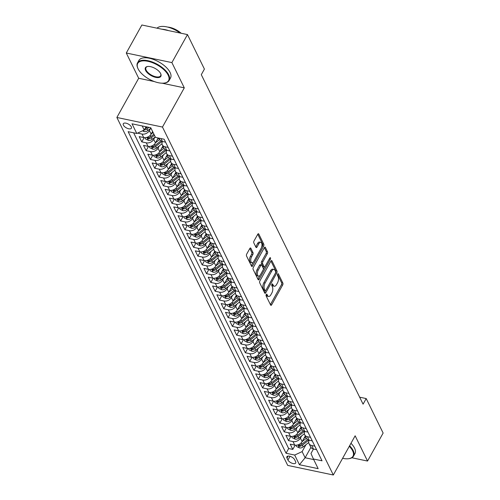 <?xml version="1.0" encoding="UTF-8"?>
<svg xmlns="http://www.w3.org/2000/svg" width="500" height="500" viewBox="0 0 500 500"><rect width="100%" height="100%" fill="white"/><g stroke="black" fill="none" stroke-linecap="round" stroke-linejoin="round"><path stroke-width="0.75" d="M266.25 294.506A0.994 0.488 101.9 0 0 266.119 295.881L270.619 305.044A1.419 0.7 101.9 0 0 270.938 305.338A1.419 0.7 101.9 0 0 271.656 304.806L282.669 285.019A1.419 0.7 101.9 0 0 282.856 283.056L278.363 273.888A0.994 0.488 101.9 0 0 278.137 273.688A0.994 0.488 101.9 0 0 277.638 274.056A0.994 0.488 101.9 0 0 277.5 275.431L278.087 276.613A4.544 2.237 101.9 0 1 277.481 282.894L276.562 284.544A4.544 2.237 101.9 0 1 274.275 286.231A4.544 2.237 101.9 0 1 273.25 285.3L272.669 284.119A0.994 0.488 101.9 0 0 272.444 283.913A0.994 0.488 101.9 0 0 271.944 284.281A0.994 0.488 101.9 0 0 271.812 285.656L272.394 286.844A4.544 2.237 101.9 0 1 271.788 293.119L270.875 294.769A4.544 2.237 101.9 0 1 268.581 296.456A4.544 2.237 101.9 0 1 267.556 295.525L266.975 294.344A0.994 0.488 101.9 0 0 266.75 294.137A0.994 0.488 101.9 0 0 266.25 294.506M123.4 125.15A4.631 2.15 -150.9 0 0 127.519 128.425A4.631 2.15 -150.9 0 0 131.394 128.231A4.631 2.15 -150.9 0 0 131.287 126.806A4.631 2.15 -150.9 0 0 127.169 123.525A4.631 2.15 -150.9 0 0 123.3 123.725A4.631 2.15 -150.9 0 0 123.4 125.15M250.856 248.263A1.419 0.7 101.9 0 0 250.538 247.975A1.419 0.7 101.9 0 0 249.825 248.5L246.731 254.05A1.419 0.7 101.9 0 0 246.544 256.012L251.544 266.194A1.419 0.7 101.9 0 0 251.863 266.481A1.419 0.7 101.9 0 0 252.575 265.956L263.594 246.163A1.419 0.7 101.9 0 0 263.781 244.2L258.781 234.025A1.419 0.7 101.9 0 0 258.463 233.731A1.419 0.7 101.9 0 0 257.75 234.262L254.019 240.969A1.419 0.7 101.9 0 0 253.825 242.931L255.969 247.288A1.419 0.7 101.9 0 0 256.288 247.575A1.419 0.7 101.9 0 0 257 247.05L258.85 243.725A3.8 1.869 101.9 0 1 260.769 242.312A3.8 1.869 101.9 0 1 261.969 244.569A3.8 1.869 101.9 0 1 261.119 248.337L253.869 261.369A3.8 1.869 101.9 0 1 251.95 262.775A3.8 1.869 101.9 0 1 250.75 260.519A3.8 1.869 101.9 0 1 251.6 256.75L252.806 254.581A1.419 0.7 101.9 0 0 253 252.619L250.856 248.263L250.131 248.106M184.294 87.85L171.887 62.594L187.475 34.588L141.875 25L126.287 53.006L138.688 78.263L116.869 117.469L162.469 127.056L184.294 87.85L162.131 83.194M351.869 457.762L367.544 461.056L355.144 435.794L333.319 475L162.469 127.056M367.544 461.056L383.131 433.05L366.2 398.562L359.656 397.188M187.475 34.588L204.412 69.075L201.294 74.675L363.081 404.162L366.2 398.562M259.906 280.875A1.419 0.7 101.9 0 0 259.713 282.838L264.713 293.012A1.419 0.7 101.9 0 0 265.031 293.306A1.419 0.7 101.9 0 0 265.75 292.775L276.762 272.987A1.419 0.7 101.9 0 0 276.95 271.025L271.956 260.844A1.419 0.7 101.9 0 0 271.637 260.556A1.419 0.7 101.9 0 0 270.919 261.081L259.906 280.875M258.125 279.6L253.131 269.425A1.419 0.7 101.9 0 1 253.319 267.462L264.331 247.675A1.419 0.7 101.9 0 1 265.05 247.144A1.419 0.7 101.9 0 1 265.369 247.438L267.506 251.788A1.419 0.7 101.9 0 1 267.319 253.75L262.85 261.781A1.419 0.7 101.9 0 0 262.663 263.744L264.081 266.631A1.419 0.7 101.9 0 0 264.4 266.919A1.419 0.7 101.9 0 0 265.119 266.394L269.769 258.038A0.994 0.488 101.9 0 1 270.269 257.669A0.994 0.488 101.9 0 1 270.581 258.256A0.994 0.488 101.9 0 1 270.363 259.244L259.163 279.363A1.419 0.7 101.9 0 1 258.444 279.894A1.419 0.7 101.9 0 1 258.125 279.6M150.65 128.363L149.406 130.6A5.787 4.263 153.8 0 1 141.981 134.044L143.706 137.556L139.206 136.613L141.794 141.881L144.162 137.631M154.963 137.15L153.719 139.381A5.787 4.263 153.8 0 1 146.294 142.831L148.019 146.344L143.525 145.4L146.113 150.669L148.475 146.419M159.281 145.938L158.031 148.169A5.787 4.263 153.8 0 1 150.612 151.613L152.338 155.131L147.838 154.181L150.425 159.456L152.794 155.206M163.594 154.719L162.35 156.956A5.787 4.263 153.8 0 1 154.925 160.4L156.65 163.919L152.15 162.969L154.738 168.244L157.106 163.994M167.906 163.506L166.663 165.744A5.787 4.263 153.8 0 1 159.238 169.188L160.963 172.7L156.463 171.756L159.056 177.031L161.419 172.775M172.219 172.294L170.975 174.531A5.787 4.263 153.8 0 1 163.55 177.975L165.281 181.488L160.781 180.544L163.369 185.812L165.738 181.562M176.537 181.081L175.294 183.319A5.787 4.263 153.8 0 1 167.869 186.762L169.594 190.275L165.094 189.331L167.681 194.6L170.05 190.35M180.85 189.869L179.606 192.1A5.787 4.263 153.8 0 1 172.181 195.55L173.906 199.062L169.406 198.119L172 203.388L174.363 199.137M185.162 198.656L183.919 200.888A5.787 4.263 153.8 0 1 176.494 204.331L178.219 207.85L173.725 206.9L176.312 212.175L178.675 207.925M189.481 207.438L188.231 209.675A5.787 4.263 153.8 0 1 180.812 213.119L182.537 216.637L178.038 215.688L180.625 220.963L182.994 216.713M193.794 216.225L192.55 218.463A5.787 4.263 153.8 0 1 185.125 221.906L186.85 225.419L182.35 224.475L184.938 229.75L187.306 225.494M198.106 225.012L196.863 227.25A5.787 4.263 153.8 0 1 189.438 230.694L191.163 234.206L186.669 233.263L189.256 238.531L191.619 234.281M202.419 233.8L201.175 236.038A5.787 4.263 153.8 0 1 193.756 239.481L195.481 242.994L190.981 242.05L193.569 247.319L195.938 243.069M206.737 242.587L205.494 244.819A5.787 4.263 153.8 0 1 198.069 248.269L199.794 251.781L195.294 250.837L197.881 256.106L200.25 251.856M211.05 251.375L209.806 253.606A5.787 4.263 153.8 0 1 202.381 257.05L204.106 260.569L199.606 259.619L202.2 264.894L204.562 260.644M215.362 260.156L214.119 262.394A5.787 4.263 153.8 0 1 206.694 265.837L208.425 269.356L203.925 268.406L206.513 273.681L208.881 269.431M219.681 268.944L218.438 271.181A5.787 4.263 153.8 0 1 211.012 274.625L212.738 278.137L208.238 277.194L210.825 282.469L213.194 278.212M223.994 277.731L222.75 279.969A5.787 4.263 153.8 0 1 215.325 283.412L217.05 286.925L212.55 285.981L215.144 291.25L217.506 287M228.306 286.519L227.062 288.756A5.787 4.263 153.8 0 1 219.638 292.2L221.363 295.712L216.869 294.769L219.456 300.038L221.819 295.788M232.625 295.306L231.375 297.538A5.787 4.263 153.8 0 1 223.956 300.981L225.681 304.5L221.181 303.556L223.769 308.825L226.137 304.575M236.938 304.088L235.694 306.325A5.787 4.263 153.8 0 1 228.269 309.769L229.994 313.288L225.494 312.337L228.081 317.613L230.45 313.363M241.25 312.875L240.006 315.113A5.787 4.263 153.8 0 1 232.581 318.556L234.306 322.069L229.812 321.125L232.4 326.4L234.762 322.15M245.562 321.662L244.319 323.9A5.787 4.263 153.8 0 1 236.9 327.344L238.625 330.856L234.125 329.913L236.713 335.181L239.081 330.931M249.881 330.45L248.637 332.688A5.787 4.263 153.8 0 1 241.213 336.131L242.938 339.644L238.438 338.7L241.025 343.969L243.394 339.719M254.194 339.237L252.95 341.475A5.787 4.263 153.8 0 1 245.525 344.919L247.25 348.431L242.75 347.488L245.344 352.756L247.706 348.506M258.506 348.025L257.262 350.256A5.787 4.263 153.8 0 1 249.838 353.7L251.569 357.219L247.069 356.269L249.656 361.544L252.019 357.294M262.825 356.806L261.581 359.044A5.787 4.263 153.8 0 1 254.156 362.488L255.881 366.006L251.381 365.056L253.969 370.331L256.337 366.081M267.137 365.594L265.894 367.831A5.787 4.263 153.8 0 1 258.469 371.275L260.194 374.787L255.694 373.844L258.288 379.119L260.65 374.862M271.45 374.381L270.206 376.619A5.787 4.263 153.8 0 1 262.781 380.062L264.506 383.575L260.012 382.631L262.6 387.9L264.962 383.65M275.769 383.169L274.519 385.406A5.787 4.263 153.8 0 1 267.1 388.85L268.825 392.362L264.325 391.419L266.913 396.688L269.281 392.438M280.081 391.956L278.837 394.188A5.787 4.263 153.8 0 1 271.413 397.638L273.137 401.15L268.637 400.206L271.225 405.475L273.594 401.225M284.394 400.744L283.15 402.975A5.787 4.263 153.8 0 1 275.725 406.419L277.45 409.938L272.956 408.988L275.544 414.263L277.906 410.012M288.706 409.525L287.462 411.763A5.787 4.263 153.8 0 1 280.044 415.206L281.769 418.725L277.269 417.775L279.856 423.05L282.225 418.8M293.025 418.312L291.781 420.55A5.787 4.263 153.8 0 1 284.356 423.994L286.081 427.506L281.581 426.562L284.169 431.838L286.537 427.581M297.337 427.1L296.094 429.338A5.787 4.263 153.8 0 1 288.669 432.781L290.394 436.294L285.894 435.35L288.488 440.619L292.981 441.569A5.787 4.263 -26.2 0 0 300.406 438.125L301.65 435.887M290.85 436.369L288.488 440.619M143.706 137.556A5.787 4.263 -26.2 0 0 151.131 134.113L152.594 131.481M148.019 146.344A5.787 4.263 -26.2 0 0 155.444 142.9L158.188 137.975M152.338 155.131A5.787 4.263 -26.2 0 0 159.762 151.688L162.913 146.025M156.65 163.919A5.787 4.263 -26.2 0 0 164.075 160.469L167.225 154.812M160.963 172.7A5.787 4.263 -26.2 0 0 168.388 169.256L171.537 163.6M165.281 181.488A5.787 4.263 -26.2 0 0 172.7 178.044L175.856 172.381M169.594 190.275A5.787 4.263 -26.2 0 0 177.019 186.831L180.169 181.169M173.906 199.062A5.787 4.263 -26.2 0 0 181.331 195.619L184.481 189.956M178.219 207.85A5.787 4.263 -26.2 0 0 185.644 204.406L188.794 198.744M182.537 216.637A5.787 4.263 -26.2 0 0 189.963 213.188L193.113 207.531M186.85 225.419A5.787 4.263 -26.2 0 0 194.275 221.975L197.425 216.312M191.163 234.206A5.787 4.263 -26.2 0 0 198.588 230.763L201.737 225.1M195.481 242.994A5.787 4.263 -26.2 0 0 202.9 239.55L206.056 233.888M199.794 251.781A5.787 4.263 -26.2 0 0 207.219 248.337L210.369 242.675M204.106 260.569A5.787 4.263 -26.2 0 0 211.531 257.125L214.681 251.462M208.425 269.356A5.787 4.263 -26.2 0 0 215.844 265.906L219 260.25M212.738 278.137A5.787 4.263 -26.2 0 0 220.162 274.694L223.312 269.031M217.05 286.925A5.787 4.263 -26.2 0 0 224.475 283.481L227.625 277.819M221.363 295.712A5.787 4.263 -26.2 0 0 228.787 292.269L231.938 286.606M225.681 304.5A5.787 4.263 -26.2 0 0 233.106 301.056L236.256 295.394M229.994 313.288A5.787 4.263 -26.2 0 0 237.419 309.844L240.569 304.181M234.306 322.069A5.787 4.263 -26.2 0 0 241.731 318.625L244.881 312.969M238.625 330.856A5.787 4.263 -26.2 0 0 246.044 327.413L249.2 321.75M242.938 339.644A5.787 4.263 -26.2 0 0 250.362 336.2L253.512 330.538M247.25 348.431A5.787 4.263 -26.2 0 0 254.675 344.988L257.825 339.325M251.569 357.219A5.787 4.263 -26.2 0 0 258.988 353.775L262.144 348.113M255.881 366.006A5.787 4.263 -26.2 0 0 263.306 362.562L266.456 356.9M260.194 374.787A5.787 4.263 -26.2 0 0 267.619 371.344L270.769 365.688M264.506 383.575A5.787 4.263 -26.2 0 0 271.931 380.131L275.081 374.469M268.825 392.362A5.787 4.263 -26.2 0 0 276.25 388.919L279.4 383.256M273.137 401.15A5.787 4.263 -26.2 0 0 280.562 397.706L283.712 392.044M277.45 409.938A5.787 4.263 -26.2 0 0 284.875 406.494L288.025 400.831M281.769 418.725A5.787 4.263 -26.2 0 0 289.188 415.275L292.344 409.619M286.081 427.506A5.787 4.263 -26.2 0 0 293.506 424.062L296.656 418.4M290.394 436.294A5.787 4.263 -26.2 0 0 297.819 432.85L300.969 427.188M295.587 461.631L294.637 459.7A4.487 2.081 -150.9 0 0 290.644 456.519A4.487 2.081 -150.9 0 0 286.894 456.712A4.487 2.081 -150.9 0 0 286.994 458.094L287.944 460.025A4.487 2.081 -150.9 0 0 291.938 463.2A4.487 2.081 -150.9 0 0 295.688 463.013A4.487 2.081 -150.9 0 0 295.587 461.631M116.869 117.469L287.719 465.412L333.319 475M142.194 125.944L144.2 130.031L136.775 133.475L128.144 131.662L286.05 453.244L294.681 455.056L302.106 451.613L305.969 444.675M136.775 133.475L132.025 123.812L150.762 127.75L155.506 137.413L164.137 139.225L322.044 460.812L313.412 458.994L318.156 468.663L299.425 464.725L294.681 455.056M133.644 132.819L288.669 448.537L292.8 449.406L290.212 444.137L294.713 445.081A5.787 4.263 -26.2 0 0 302.131 441.637L305.287 435.975M309.15 440.238A5.787 4.263 -26.2 0 0 309.019 443.575A5.787 4.263 -26.2 0 0 311.719 445.506L314.85 446.163M309.019 443.575L310.744 447.088A5.787 4.263 -26.2 0 0 313.444 449.019L316.575 449.675M159.05 138.156L159.738 139.562A5.787 4.263 -26.2 0 0 162.444 141.494L165.575 142.156M168.162 147.425L165.031 146.769A5.787 4.263 153.8 0 1 162.325 144.838A5.787 4.263 153.8 0 1 162.463 141.5M162.325 144.838L164.056 148.35A5.787 4.263 -26.2 0 0 166.756 150.281L169.887 150.938M172.475 156.213L169.344 155.556A5.787 4.263 153.8 0 1 166.644 153.625A5.787 4.263 153.8 0 1 166.775 150.287M166.644 153.625L168.369 157.137A5.787 4.263 -26.2 0 0 171.069 159.069L174.2 159.725M176.788 165L173.656 164.338A5.787 4.263 153.8 0 1 170.956 162.413A5.787 4.263 153.8 0 1 171.094 159.075M170.956 162.413L172.681 165.925A5.787 4.263 -26.2 0 0 175.381 167.856L178.512 168.512M181.106 173.787L177.975 173.125A5.787 4.263 153.8 0 1 175.269 171.194A5.787 4.263 153.8 0 1 175.406 167.856M175.269 171.194L176.994 174.713A5.787 4.263 -26.2 0 0 179.7 176.644L182.831 177.3M185.419 182.569L182.288 181.912A5.787 4.263 153.8 0 1 179.587 179.981A5.787 4.263 153.8 0 1 179.719 176.644M179.587 179.981L181.312 183.5A5.787 4.263 -26.2 0 0 184.013 185.425L187.144 186.088M189.731 191.356L186.6 190.7A5.787 4.263 153.8 0 1 183.9 188.769A5.787 4.263 153.8 0 1 184.037 185.431M183.9 188.769L185.625 192.281A5.787 4.263 -26.2 0 0 188.325 194.213L191.456 194.869M194.05 200.144L190.912 199.488A5.787 4.263 153.8 0 1 188.212 197.556A5.787 4.263 153.8 0 1 188.35 194.219M188.212 197.556L189.938 201.069A5.787 4.263 -26.2 0 0 192.644 203L195.775 203.656M198.363 208.931L195.231 208.269A5.787 4.263 153.8 0 1 192.531 206.344A5.787 4.263 153.8 0 1 192.662 203.006L190.912 199.488M192.531 206.344L194.256 209.856A5.787 4.263 -26.2 0 0 196.956 211.788L200.087 212.444M202.675 217.719L199.544 217.056A5.787 4.263 153.8 0 1 196.844 215.131A5.787 4.263 153.8 0 1 196.975 211.794L195.231 208.269M196.844 215.131L198.569 218.644A5.787 4.263 -26.2 0 0 201.269 220.575L204.4 221.231M206.988 226.5L203.856 225.844A5.787 4.263 153.8 0 1 201.156 223.912A5.787 4.263 153.8 0 1 201.294 220.575L199.544 217.056M201.156 223.912L202.881 227.431A5.787 4.263 -26.2 0 0 205.588 229.356L208.719 230.019M211.306 235.287L208.175 234.631A5.787 4.263 153.8 0 1 205.469 232.7A5.787 4.263 153.8 0 1 205.606 229.363M205.469 232.7L207.2 236.219A5.787 4.263 -26.2 0 0 209.9 238.144L213.031 238.806M215.619 244.075L212.488 243.419A5.787 4.263 153.8 0 1 209.788 241.488A5.787 4.263 153.8 0 1 209.919 238.15L208.175 234.631M209.788 241.488L211.513 245A5.787 4.263 -26.2 0 0 214.213 246.931L217.344 247.587M219.931 252.862L216.8 252.206A5.787 4.263 153.8 0 1 214.1 250.275A5.787 4.263 153.8 0 1 214.237 246.938M214.1 250.275L215.825 253.787A5.787 4.263 -26.2 0 0 218.525 255.719L221.656 256.375M224.25 261.65L221.119 260.988A5.787 4.263 153.8 0 1 218.412 259.062A5.787 4.263 153.8 0 1 218.55 255.725M218.412 259.062L220.138 262.575A5.787 4.263 -26.2 0 0 222.844 264.506L225.975 265.163M228.562 270.438L225.431 269.775A5.787 4.263 153.8 0 1 222.731 267.85A5.787 4.263 153.8 0 1 222.862 264.513M222.731 267.85L224.456 271.363A5.787 4.263 -26.2 0 0 227.156 273.294L230.287 273.95M232.875 279.219L229.744 278.562A5.787 4.263 153.8 0 1 227.044 276.631A5.787 4.263 153.8 0 1 227.181 273.294M227.044 276.631L228.769 280.15A5.787 4.263 -26.2 0 0 231.469 282.075L234.6 282.738M237.194 288.006L234.056 287.35A5.787 4.263 153.8 0 1 231.356 285.419A5.787 4.263 153.8 0 1 231.494 282.081M231.356 285.419L233.081 288.938A5.787 4.263 -26.2 0 0 235.787 290.863L238.919 291.525M241.506 296.794L238.375 296.137A5.787 4.263 153.8 0 1 235.675 294.206A5.787 4.263 153.8 0 1 235.806 290.869M235.675 294.206L237.4 297.719A5.787 4.263 -26.2 0 0 240.1 299.65L243.231 300.306M245.819 305.581L242.688 304.925A5.787 4.263 153.8 0 1 239.988 302.994A5.787 4.263 153.8 0 1 240.119 299.656M239.988 302.994L241.713 306.506A5.787 4.263 -26.2 0 0 244.412 308.438L247.544 309.094M250.131 314.369L247 313.706A5.787 4.263 153.8 0 1 244.3 311.781A5.787 4.263 153.8 0 1 244.438 308.444M244.3 311.781L246.025 315.294A5.787 4.263 -26.2 0 0 248.725 317.225L251.863 317.881M254.45 323.156L251.319 322.494A5.787 4.263 153.8 0 1 248.612 320.569A5.787 4.263 153.8 0 1 248.75 317.225M248.612 320.569L250.344 324.081A5.787 4.263 -26.2 0 0 253.044 326.012L256.175 326.669M258.762 331.938L255.631 331.281A5.787 4.263 153.8 0 1 252.931 329.35A5.787 4.263 153.8 0 1 253.062 326.012M252.931 329.35L254.656 332.869A5.787 4.263 -26.2 0 0 257.356 334.794L260.487 335.456M263.075 340.725L259.944 340.069A5.787 4.263 153.8 0 1 257.244 338.137A5.787 4.263 153.8 0 1 257.381 334.8M257.244 338.137L258.969 341.656A5.787 4.263 -26.2 0 0 261.669 343.581L264.8 344.244M267.394 349.513L264.262 348.856A5.787 4.263 153.8 0 1 261.556 346.925A5.787 4.263 153.8 0 1 261.694 343.587M261.556 346.925L263.281 350.438A5.787 4.263 -26.2 0 0 265.988 352.369L269.119 353.025M271.706 358.3L268.575 357.644A5.787 4.263 153.8 0 1 265.875 355.712A5.787 4.263 153.8 0 1 266.006 352.375L264.262 348.856M265.875 355.712L267.6 359.225A5.787 4.263 -26.2 0 0 270.3 361.156L273.431 361.812M276.019 367.088L272.887 366.425A5.787 4.263 153.8 0 1 270.188 364.5A5.787 4.263 153.8 0 1 270.319 361.163L268.575 357.644M270.188 364.5L271.913 368.013A5.787 4.263 -26.2 0 0 274.613 369.944L277.744 370.6M280.331 375.875L277.2 375.213A5.787 4.263 153.8 0 1 274.5 373.281A5.787 4.263 153.8 0 1 274.637 369.944L272.887 366.425M274.5 373.281L276.225 376.8A5.787 4.263 -26.2 0 0 278.931 378.731L282.062 379.387M284.65 384.656L281.519 384A5.787 4.263 153.8 0 1 278.812 382.069A5.787 4.263 153.8 0 1 278.95 378.731L277.2 375.213M278.812 382.069L280.544 385.588A5.787 4.263 -26.2 0 0 283.244 387.512L286.375 388.175M288.962 393.444L285.831 392.788A5.787 4.263 153.8 0 1 283.131 390.856A5.787 4.263 153.8 0 1 283.263 387.519M283.131 390.856L284.856 394.369A5.787 4.263 -26.2 0 0 287.556 396.3L290.688 396.962M293.275 402.231L290.144 401.575A5.787 4.263 153.8 0 1 287.444 399.644A5.787 4.263 153.8 0 1 287.581 396.306M287.444 399.644L289.169 403.156A5.787 4.263 -26.2 0 0 291.869 405.087L295.006 405.744M297.594 411.019L294.462 410.363A5.787 4.263 153.8 0 1 291.756 408.431A5.787 4.263 153.8 0 1 291.894 405.094M291.756 408.431L293.488 411.944A5.787 4.263 -26.2 0 0 296.188 413.875L299.319 414.531M301.906 419.806L298.775 419.144A5.787 4.263 153.8 0 1 296.075 417.219A5.787 4.263 153.8 0 1 296.206 413.881M296.075 417.219L297.8 420.731A5.787 4.263 -26.2 0 0 300.5 422.663L303.631 423.319M306.219 428.587L303.087 427.931A5.787 4.263 153.8 0 1 300.387 426A5.787 4.263 153.8 0 1 300.525 422.663M300.387 426L302.113 429.519A5.787 4.263 -26.2 0 0 304.812 431.444L307.944 432.106M310.538 437.375L307.406 436.719A5.787 4.263 153.8 0 1 304.7 434.787A5.787 4.263 153.8 0 1 304.837 431.45M304.7 434.787L306.425 438.306A5.787 4.263 -26.2 0 0 309.131 440.231L312.262 440.894M288.669 432.781L284.169 431.838M284.356 423.994L279.856 423.05M280.044 415.206L275.544 414.263M275.725 406.419L271.225 405.475M271.413 397.638L266.913 396.688M267.1 388.85L262.6 387.9M262.781 380.062L258.288 379.119M258.469 371.275L253.969 370.331M254.156 362.488L249.656 361.544M249.838 353.7L245.344 352.756M245.525 344.919L241.025 343.969M241.213 336.131L236.713 335.181M236.9 327.344L232.4 326.4M232.581 318.556L228.081 317.613M228.269 309.769L223.769 308.825M223.956 300.981L219.456 300.038M219.638 292.2L215.144 291.25M215.325 283.412L210.825 282.469M211.012 274.625L206.513 273.681M206.694 265.837L202.2 264.894M202.381 257.05L197.881 256.106M198.069 248.269L193.569 247.319M193.756 239.481L189.256 238.531M189.438 230.694L184.938 229.75M185.125 221.906L180.625 220.963M180.812 213.119L176.312 212.175M176.494 204.331L172 203.388M172.181 195.55L167.681 194.6M167.869 186.762L163.369 185.812M163.55 177.975L159.056 177.031M159.238 169.188L154.738 168.244M154.925 160.4L150.425 159.456M150.612 151.613L146.113 150.669M146.294 142.831L141.794 141.881M141.981 134.044L137.556 133.112M144.2 130.031L146.025 126.75L146.55 127.837A3.837 2.825 153.8 0 1 144.938 128.7M302.106 451.613L305.125 457.762L313.694 459.569M310.906 447.381L305.125 457.762L299.425 464.725M313.456 449.025L310.975 453.481L313.412 458.994M171.887 62.594L126.287 53.006M295.163 445.156L292.8 449.406M288.669 448.537L286.05 453.244M138.688 78.263L154.306 81.55M266.112 294.837L266.325 295.269A4.544 2.237 101.9 0 0 267.35 296.2L268.581 296.456M274.275 286.231L273.044 285.975A4.544 2.237 101.9 0 1 272.019 285.044L271.806 284.613M270.4 304.594A1.419 0.7 101.9 0 0 270.425 304.55L281.438 284.756A1.419 0.7 101.9 0 0 281.625 282.794L277.5 274.387M275.706 272.319A1.419 0.7 101.9 0 0 275.719 270.763L270.944 261.038M264.488 292.562A1.419 0.7 101.9 0 0 264.513 292.519L265.531 290.688M265.1 290.525A0.994 0.488 101.9 0 0 265.325 290.731A0.994 0.488 101.9 0 0 265.825 290.356L275.5 272.987A0.994 0.488 101.9 0 0 275.631 271.613L275.012 270.363A4.544 2.237 101.9 0 0 273.994 269.431A4.544 2.237 101.9 0 0 271.7 271.119L265.094 282.994A4.544 2.237 101.9 0 0 264.488 289.275L265.1 290.525L263.869 290.269A0.994 0.488 101.9 0 0 264.094 290.469L265.325 290.731M273.994 269.431L272.756 269.175A4.544 2.237 101.9 0 0 270.469 270.863L271.7 271.119M263.869 290.269L263.256 289.019A4.544 2.237 101.9 0 1 263.863 282.738L270.469 270.863M264.356 247.631L266.275 251.531L267.506 251.788M264.4 266.919L263.169 266.663A1.419 0.7 101.9 0 1 262.85 266.369L261.431 263.481A1.419 0.7 101.9 0 1 261.619 261.519L266.087 253.494A1.419 0.7 101.9 0 0 266.275 251.531M264.769 266.819L263.281 269.494M259.938 275.5L257.931 279.106L259.163 279.363M258.219 270.106A3.8 1.869 101.9 0 0 257.369 273.875A3.8 1.869 101.9 0 0 258.569 276.131A3.8 1.869 101.9 0 0 260.481 274.719L263.038 270.131A1.419 0.7 101.9 0 0 263.225 268.169L261.806 265.281A1.419 0.7 101.9 0 0 261.488 264.988A1.419 0.7 101.9 0 0 260.769 265.519L258.219 270.106L256.981 269.85A3.8 1.869 101.9 0 0 256.137 273.612A3.8 1.869 101.9 0 0 257.337 275.875L258.569 276.131M261.488 264.988L260.256 264.731A1.419 0.7 101.9 0 0 259.538 265.256L260.769 265.519M256.981 269.85L259.538 265.256M251.95 262.775L250.719 262.519A3.8 1.869 101.9 0 1 249.519 260.262A3.8 1.869 101.9 0 1 250.369 256.494L251.575 254.319A1.419 0.7 101.9 0 0 251.762 252.356L249.85 248.456M260.769 242.312L259.538 242.05A3.8 1.869 101.9 0 0 257.619 243.463L258.85 243.725M255.744 246.831A1.419 0.7 101.9 0 0 255.769 246.788L257.619 243.463M261.556 247.344L262.362 245.906A1.419 0.7 101.9 0 0 262.55 243.944L257.775 234.219M251.319 265.738A1.419 0.7 101.9 0 0 251.344 265.694L253.319 262.144M295.9 445.2L296.544 446.512L299.438 447.906A3.837 2.825 -26.2 0 0 303.206 446.875L308.706 442.494M302.156 441.594L306.388 438.225M303.962 438.356L305.75 436.925M307.581 439.6L301.869 444.15A3.837 2.825 153.8 0 1 299.1 445.238C298.225 445.575 298.394 445.925 299.619 446.294A3.837 2.825 -26.2 0 0 302.387 445.2L308.744 440.138M299.1 445.238L298.538 445.462M342.606 458.312A17.656 8.188 -150.9 0 0 348.638 458.7A17.656 8.188 -150.9 0 0 352.612 450.8A17.656 8.188 -150.9 0 0 349.294 446.294M349.6 445.75A18.088 8.387 29.1 0 1 353.169 450.544A18.088 8.387 29.1 0 1 353.569 456.1A18.088 8.387 29.1 0 1 349.094 458.638A18.088 8.387 29.1 0 1 348.862 458.669M350.969 443.288A18.088 8.387 29.1 0 1 354.544 448.075A18.088 8.387 29.1 0 1 354.938 453.638L353.569 456.1M138.1 68.863A17.656 8.188 -150.9 0 0 164.194 83.081A17.656 8.188 -150.9 0 0 168.175 75.181A17.656 8.188 -150.9 0 0 148.162 61.363A17.656 8.188 -150.9 0 0 137.912 68.45A17.656 8.188 -150.9 0 0 138.1 68.863M137.819 68.238A18.088 8.387 29.1 0 1 137.725 68.025A18.088 8.387 29.1 0 1 137.519 62.888A18.088 8.387 29.1 0 1 152.637 62.112A18.088 8.387 29.1 0 1 168.731 74.925A18.088 8.387 29.1 0 1 169.131 80.481A18.088 8.387 29.1 0 1 164.656 83.019A18.088 8.387 29.1 0 1 164.419 83.044M145.619 70.438A8.825 4.094 29.1 0 1 147.606 66.487A8.825 4.094 29.1 0 1 160.656 73.6A8.825 4.094 29.1 0 1 160.75 73.806A8.825 4.094 29.1 0 1 155.625 77.35A8.825 4.094 29.1 0 1 145.619 70.438M147.844 66.463A8.394 3.894 -150.9 0 0 145.994 67.6A8.394 3.894 -150.9 0 0 146.175 70.181A8.394 3.894 -150.9 0 0 153.644 76.125A8.394 3.894 -150.9 0 0 160.656 75.769A8.394 3.894 -150.9 0 0 160.65 73.587M137.519 62.888L138.894 60.425A18.088 8.387 29.1 0 1 154.012 59.65A18.088 8.387 29.1 0 1 170.1 72.456A18.088 8.387 29.1 0 1 170.5 78.019L169.131 80.481M167.625 27.069A13.025 6.037 29.1 0 1 181.156 33.256M162.006 29.231A18.088 8.387 29.1 0 1 168.65 30.631M157.012 28.181A18.088 8.387 29.1 0 1 180.188 33.056M291.588 436.413L292.225 437.725L295.125 439.119A3.837 2.825 -26.2 0 0 298.894 438.088L304.394 433.706M297.844 432.812L302.075 429.438M299.644 429.569L301.438 428.144M303.263 430.812L297.556 435.363A3.837 2.825 153.8 0 1 294.788 436.45C293.906 436.788 294.081 437.137 295.306 437.506A3.837 2.825 -26.2 0 0 298.069 436.419L304.431 431.35M294.788 436.45L294.225 436.675M287.269 427.625L287.913 428.938L290.812 430.331A3.837 2.825 -26.2 0 0 294.575 429.3L300.075 424.919M293.525 424.025L297.762 420.65M295.331 420.781L297.125 419.356M298.95 422.025L293.238 426.575A3.837 2.825 153.8 0 1 290.475 427.669C289.594 428 289.769 428.35 290.994 428.719A3.837 2.825 -26.2 0 0 293.756 427.631L300.119 422.562M290.475 427.669L289.906 427.887M282.956 418.837L283.6 420.15L286.494 421.55A3.837 2.825 -26.2 0 0 290.262 420.513L295.763 416.131M289.212 415.238L293.444 411.869M291.019 411.994L292.806 410.569M294.637 413.237L288.925 417.788A3.837 2.825 153.8 0 1 286.163 418.881C285.281 419.212 285.45 419.569 286.675 419.931A3.837 2.825 -26.2 0 0 289.444 418.844L295.806 413.775M286.163 418.881L285.594 419.106M278.644 410.056L279.288 411.362L282.181 412.762A3.837 2.825 -26.2 0 0 285.95 411.725L291.45 407.344M284.9 406.45L289.131 403.081M286.706 403.206L288.494 401.781M290.325 404.456L284.613 409A3.837 2.825 153.8 0 1 281.844 410.094C280.969 410.425 281.137 410.781 282.362 411.15A3.837 2.825 -26.2 0 0 285.131 410.056L291.488 404.994M281.844 410.094L281.281 410.319M274.325 401.269L274.969 402.575L277.869 403.975A3.837 2.825 -26.2 0 0 281.631 402.938L287.131 398.556M280.581 397.663L284.819 394.294M282.387 394.425L284.181 392.994M286.006 395.669L280.294 400.219A3.837 2.825 153.8 0 1 277.531 401.306C276.65 401.644 276.825 401.994 278.05 402.362A3.837 2.825 -26.2 0 0 280.812 401.269L287.175 396.206M277.531 401.306L276.962 401.531M270.012 392.481L270.656 393.794L273.55 395.188A3.837 2.825 -26.2 0 0 277.319 394.156L282.819 389.775M276.269 388.881L280.5 385.506M278.075 385.637L279.869 384.206M281.694 386.881L275.981 391.431A3.837 2.825 153.8 0 1 273.219 392.519C272.337 392.856 272.512 393.206 273.731 393.575A3.837 2.825 -26.2 0 0 276.5 392.481L282.863 387.419M273.219 392.519L272.65 392.744M265.7 383.694L266.344 385.006L269.237 386.4A3.837 2.825 -26.2 0 0 273.006 385.369L278.506 380.988M271.956 380.094L276.188 376.719M273.762 376.85L275.55 375.425M277.381 378.094L271.669 382.644A3.837 2.825 153.8 0 1 268.9 383.731C268.025 384.069 268.194 384.419 269.419 384.787A3.837 2.825 -26.2 0 0 272.188 383.7L278.544 378.631M268.9 383.731L268.337 383.956M261.381 374.906L262.025 376.219L264.925 377.612A3.837 2.825 -26.2 0 0 268.688 376.581L274.194 372.2M267.644 371.306L271.875 367.931M269.444 368.062L271.238 366.637M273.062 369.306L267.35 373.856A3.837 2.825 153.8 0 1 264.587 374.95C263.706 375.281 263.881 375.631 265.106 376A3.837 2.825 -26.2 0 0 267.869 374.913L274.231 369.844M264.587 374.95L264.019 375.169M257.069 366.125L257.712 367.431L260.613 368.831A3.837 2.825 -26.2 0 0 264.375 367.794L269.875 363.413M263.325 362.519L267.562 359.15M265.131 359.275L266.925 357.85M268.75 360.519L263.038 365.069A3.837 2.825 153.8 0 1 260.275 366.163C259.394 366.494 259.569 366.85 260.794 367.212A3.837 2.825 -26.2 0 0 263.556 366.125L269.919 361.056M260.275 366.163L259.706 366.388M252.756 357.337L253.4 358.644L256.294 360.044A3.837 2.825 -26.2 0 0 260.062 359.006L265.562 354.625M259.012 353.731L263.244 350.363M260.819 350.487L262.606 349.062M264.438 351.737L258.725 356.281A3.837 2.825 153.8 0 1 255.956 357.375C255.081 357.713 255.25 358.062 256.475 358.431A3.837 2.825 -26.2 0 0 259.244 357.337L265.6 352.275M255.956 357.375L255.394 357.6M248.444 348.55L249.081 349.862L251.981 351.256A3.837 2.825 -26.2 0 0 255.75 350.219L261.25 345.844M254.7 344.944L258.931 341.575M256.5 341.706L258.294 340.275M260.119 342.95L254.412 347.5A3.837 2.825 153.8 0 1 251.644 348.587C250.763 348.925 250.938 349.275 252.162 349.644A3.837 2.825 -26.2 0 0 254.925 348.55L261.288 343.488M251.644 348.587L251.081 348.812M244.125 339.762L244.769 341.075L247.669 342.469A3.837 2.825 -26.2 0 0 251.431 341.438L256.931 337.056M250.381 336.163L254.619 332.788M252.188 332.919L253.981 331.494M255.806 334.162L250.094 338.713A3.837 2.825 153.8 0 1 247.331 339.8C246.45 340.138 246.625 340.487 247.85 340.856A3.837 2.825 -26.2 0 0 250.613 339.769L256.975 334.7M247.331 339.8L246.762 340.025M239.812 330.975L240.456 332.287L243.35 333.681A3.837 2.825 -26.2 0 0 247.119 332.65L252.619 328.269M246.069 327.375L250.3 324M247.875 324.131L249.662 322.706M251.494 325.375L245.781 329.925A3.837 2.825 153.8 0 1 243.019 331.012C242.138 331.35 242.306 331.7 243.531 332.069A3.837 2.825 -26.2 0 0 246.3 330.981L252.662 325.913M243.019 331.012L242.45 331.238M235.5 322.188L236.144 323.5L239.037 324.894A3.837 2.825 -26.2 0 0 242.806 323.862L248.306 319.481M241.756 318.587L245.987 315.212M243.562 315.344L245.35 313.919M247.181 316.588L241.469 321.138A3.837 2.825 153.8 0 1 238.7 322.231C237.825 322.562 237.994 322.912 239.219 323.281A3.837 2.825 -26.2 0 0 241.988 322.194L248.344 317.125M238.7 322.231L238.137 322.456M231.181 313.406L231.825 314.713L234.725 316.112A3.837 2.825 -26.2 0 0 238.487 315.075L243.994 310.694M237.438 309.8L241.675 306.431M239.244 306.556L241.038 305.131M242.862 307.806L237.15 312.35A3.837 2.825 153.8 0 1 234.387 313.444C233.506 313.775 233.681 314.131 234.906 314.5A3.837 2.825 -26.2 0 0 237.669 313.406L244.031 308.344M234.387 313.444L233.819 313.669M226.869 304.619L227.512 305.925L230.406 307.325A3.837 2.825 -26.2 0 0 234.175 306.288L239.675 301.906M233.125 301.012L237.356 297.644M234.931 297.769L236.725 296.344M238.55 299.019L232.838 303.569A3.837 2.825 153.8 0 1 230.075 304.656C229.194 304.994 229.369 305.344 230.588 305.712A3.837 2.825 -26.2 0 0 233.356 304.619L239.719 299.556M230.075 304.656L229.506 304.881M222.556 295.831L223.2 297.144L226.094 298.538A3.837 2.825 -26.2 0 0 229.862 297.5L235.362 293.125M228.812 292.225L233.044 288.856M230.619 288.988L232.406 287.556M234.237 290.231L228.525 294.781A3.837 2.825 153.8 0 1 225.756 295.869C224.881 296.206 225.05 296.556 226.275 296.925A3.837 2.825 -26.2 0 0 229.044 295.831L235.4 290.769M225.756 295.869L225.194 296.094M218.238 287.044L218.881 288.356L221.781 289.75A3.837 2.825 -26.2 0 0 225.544 288.719L231.05 284.337M224.5 283.444L228.731 280.069M226.3 280.2L228.094 278.775M229.919 281.444L224.206 285.994A3.837 2.825 153.8 0 1 221.444 287.081C220.562 287.419 220.738 287.769 221.962 288.137A3.837 2.825 -26.2 0 0 224.725 287.05L231.088 281.981M221.444 287.081L220.875 287.306M213.925 278.256L214.569 279.569L217.469 280.963A3.837 2.825 -26.2 0 0 221.231 279.931L226.731 275.55M220.181 274.656L224.419 271.281M221.988 271.413L223.781 269.988M225.606 272.656L219.894 277.206A3.837 2.825 153.8 0 1 217.131 278.3C216.25 278.631 216.425 278.981 217.65 279.35A3.837 2.825 -26.2 0 0 220.413 278.263L226.775 273.194M217.131 278.3L216.562 278.519M209.613 269.469L210.256 270.781L213.15 272.175A3.837 2.825 -26.2 0 0 216.919 271.144L222.419 266.762M215.869 265.869L220.1 262.5M217.675 262.625L219.462 261.2M221.294 263.869L215.581 268.419A3.837 2.825 153.8 0 1 212.812 269.513C211.938 269.844 212.106 270.194 213.331 270.562A3.837 2.825 -26.2 0 0 216.1 269.475L222.456 264.406M212.812 269.513L212.25 269.738M205.3 260.688L205.938 261.994L208.837 263.394A3.837 2.825 -26.2 0 0 212.606 262.356L218.106 257.975M211.556 257.081L215.787 253.713M213.356 253.837L215.15 252.413M216.975 255.087L211.269 259.631A3.837 2.825 153.8 0 1 208.5 260.725C207.619 261.056 207.794 261.413 209.019 261.781A3.837 2.825 -26.2 0 0 211.781 260.688L218.144 255.625M208.5 260.725L207.938 260.95M200.981 251.9L201.625 253.206L204.525 254.606A3.837 2.825 -26.2 0 0 208.287 253.569L213.787 249.188M207.237 248.294L211.475 244.925M209.044 245.05L210.837 243.625M212.662 246.3L206.95 250.85A3.837 2.825 153.8 0 1 204.188 251.938C203.306 252.275 203.481 252.625 204.706 252.994A3.837 2.825 -26.2 0 0 207.469 251.9L213.831 246.838M204.188 251.938L203.619 252.162M196.669 243.113L197.312 244.425L200.206 245.819A3.837 2.825 -26.2 0 0 203.975 244.788L209.475 240.406M202.925 239.506L207.156 236.137M204.731 236.269L206.519 234.838M208.35 237.512L202.638 242.062A3.837 2.825 153.8 0 1 199.875 243.15C198.994 243.487 199.163 243.837 200.387 244.206A3.837 2.825 -26.2 0 0 203.156 243.113L209.519 238.05M199.875 243.15L199.306 243.375M192.356 234.325L193 235.637L195.894 237.031A3.837 2.825 -26.2 0 0 199.662 236L205.162 231.619M198.612 230.725L202.844 227.35M200.419 227.481L202.206 226.056M204.037 228.725L198.325 233.275A3.837 2.825 153.8 0 1 195.556 234.363C194.681 234.7 194.85 235.05 196.075 235.419A3.837 2.825 -26.2 0 0 198.844 234.331L205.2 229.262M195.556 234.363L194.994 234.587M188.038 225.538L188.681 226.85L191.581 228.244A3.837 2.825 -26.2 0 0 195.344 227.213L200.85 222.831M194.3 221.938L198.531 218.562M196.1 218.694L197.894 217.269M199.719 219.938L194.006 224.488A3.837 2.825 153.8 0 1 191.244 225.581C190.362 225.912 190.538 226.262 191.762 226.631A3.837 2.825 -26.2 0 0 194.525 225.544L200.888 220.475M191.244 225.581L190.675 225.8M183.725 216.75L184.369 218.062L187.262 219.462A3.837 2.825 -26.2 0 0 191.031 218.425L196.531 214.044M189.981 213.15L194.213 209.781M191.788 209.906L193.581 208.481M195.406 211.15L189.694 215.7A3.837 2.825 153.8 0 1 186.931 216.794C186.05 217.125 186.225 217.481 187.45 217.844A3.837 2.825 -26.2 0 0 190.212 216.756L196.575 211.688M186.931 216.794L186.363 217.019M179.412 207.969L180.056 209.275L182.95 210.675A3.837 2.825 -26.2 0 0 186.719 209.638L192.219 205.256M185.669 204.363L189.9 200.994M187.475 201.119L189.262 199.694M191.094 202.369L185.381 206.912A3.837 2.825 153.8 0 1 182.613 208.006C181.737 208.337 181.906 208.694 183.131 209.062A3.837 2.825 -26.2 0 0 185.9 207.969L192.256 202.906M182.613 208.006L182.05 208.231M175.094 199.181L175.738 200.487L178.637 201.887A3.837 2.825 -26.2 0 0 182.406 200.85L187.906 196.469M181.356 195.575L185.588 192.206M183.156 192.338L184.95 190.906M186.775 193.581L181.069 198.131A3.837 2.825 153.8 0 1 178.3 199.219C177.419 199.556 177.594 199.906 178.819 200.275A3.837 2.825 -26.2 0 0 181.581 199.181L187.944 194.119M178.3 199.219L177.731 199.444M170.781 190.394L171.425 191.706L174.325 193.1A3.837 2.825 -26.2 0 0 178.088 192.069L183.588 187.688M177.037 186.788L181.275 183.419M178.844 183.55L180.637 182.119M182.463 184.794L176.75 189.344A3.837 2.825 153.8 0 1 173.988 190.431C173.106 190.769 173.281 191.119 174.506 191.488A3.837 2.825 -26.2 0 0 177.269 190.394L183.631 185.331M173.988 190.431L173.419 190.656M166.469 181.606L167.113 182.919L170.006 184.312A3.837 2.825 -26.2 0 0 173.775 183.281L179.275 178.9M172.725 178.006L176.956 174.631M174.531 174.762L176.319 173.337M178.15 176.006L172.438 180.556A3.837 2.825 153.8 0 1 169.669 181.644C168.794 181.981 168.962 182.331 170.188 182.7A3.837 2.825 -26.2 0 0 172.956 181.612L179.312 176.544M169.669 181.644L169.106 181.869M162.156 172.819L162.8 174.131L165.694 175.525A3.837 2.825 -26.2 0 0 169.462 174.494L174.963 170.113M168.412 169.219L172.644 165.844M170.212 165.975L172.006 164.55M173.837 167.219L168.125 171.769A3.837 2.825 153.8 0 1 165.356 172.862C164.475 173.194 164.65 173.544 165.875 173.912A3.837 2.825 -26.2 0 0 168.637 172.825L175 167.756M165.356 172.862L164.794 173.081M157.838 164.031L158.481 165.344L161.381 166.744A3.837 2.825 -26.2 0 0 165.144 165.706L170.644 161.325M164.094 160.431L168.331 157.062M165.9 157.188L167.694 155.762M169.519 158.431L163.806 162.981A3.837 2.825 153.8 0 1 161.044 164.075C160.162 164.406 160.338 164.762 161.562 165.125A3.837 2.825 -26.2 0 0 164.325 164.037L170.688 158.969M161.044 164.075L160.475 164.3M153.525 155.25L154.169 156.556L157.062 157.956A3.837 2.825 -26.2 0 0 160.831 156.919L166.331 152.537M159.781 151.644L164.013 148.275M161.588 148.4L163.375 146.975M165.206 149.65L159.494 154.194A3.837 2.825 153.8 0 1 156.731 155.287C155.85 155.619 156.019 155.975 157.244 156.344A3.837 2.825 -26.2 0 0 160.012 155.25L166.375 150.188M156.731 155.287L156.163 155.512M149.213 146.463L149.856 147.769L152.75 149.169A3.837 2.825 -26.2 0 0 156.519 148.131L162.019 143.756M155.469 142.856L159.7 139.488M157.275 139.619L159.062 138.188M160.894 140.863L155.181 145.412A3.837 2.825 153.8 0 1 152.413 146.5C151.537 146.838 151.706 147.188 152.931 147.556A3.837 2.825 -26.2 0 0 155.7 146.463L162.056 141.4M152.413 146.5L151.85 146.725M144.894 137.675L145.538 138.988L148.438 140.381A3.837 2.825 -26.2 0 0 152.2 139.35L155.262 136.912M151.156 134.075L153.106 132.519M153.925 134.188L150.863 136.625A3.837 2.825 153.8 0 1 148.1 137.713C147.219 138.05 147.394 138.4 148.619 138.769A3.837 2.825 -26.2 0 0 151.381 137.675L154.444 135.244M148.1 137.713L147.531 137.938M142.506 130.819L144.119 131.594A3.837 2.825 -26.2 0 0 147.887 130.562L150.95 128.125M145.031 128.669L144.306 129.981A3.837 2.825 -26.2 0 0 147.069 128.894L148.975 127.375M147.519 127.069L146.55 127.837M149.406 130.6L151.131 134.113M153.719 139.381L155.444 142.9M158.031 148.169L159.762 151.688M162.35 156.956L164.075 160.469M166.663 165.744L168.388 169.256M170.975 174.531L172.7 178.044M175.294 183.319L177.019 186.831M179.606 192.1L181.331 195.619M183.919 200.888L185.644 204.406M188.231 209.675L189.963 213.188M192.55 218.463L194.275 221.975M196.863 227.25L198.588 230.763M201.175 236.038L202.9 239.55M205.494 244.819L207.219 248.337M209.806 253.606L211.531 257.125M214.119 262.394L215.844 265.906M218.438 271.181L220.162 274.694M222.75 279.969L224.475 283.481M227.062 288.756L228.787 292.269M231.375 297.538L233.106 301.056M235.694 306.325L237.419 309.844M240.006 315.113L241.731 318.625M244.319 323.9L246.044 327.413M248.637 332.688L250.362 336.2M252.95 341.475L254.675 344.988M257.262 350.256L258.988 353.775M261.581 359.044L263.306 362.562M265.894 367.831L267.619 371.344M270.206 376.619L271.931 380.131M274.519 385.406L276.25 388.919M278.837 394.188L280.562 397.706M283.15 402.975L284.875 406.494M287.462 411.763L289.188 415.275M291.781 420.55L293.506 424.062M296.094 429.338L297.819 432.85M300.406 438.125L302.131 441.637M311.719 445.506L313.444 449.019M161.006 138.569L162.444 141.494M165.031 146.769L166.756 150.281M169.344 155.556L171.069 159.069M173.656 164.338L175.381 167.856M177.975 173.125L179.7 176.644M182.288 181.912L184.013 185.425M186.6 190.7L188.325 194.213M203.856 225.844L205.588 229.356M212.488 243.419L214.213 246.931M216.8 252.206L218.525 255.719M221.119 260.988L222.844 264.506M225.431 269.775L227.156 273.294M229.744 278.562L231.469 282.075M234.056 287.35L235.787 290.863M238.375 296.137L240.1 299.65M242.688 304.925L244.412 308.438M247 313.706L248.725 317.225M251.319 322.494L253.044 326.012M255.631 331.281L257.356 334.794M259.944 340.069L261.669 343.581M281.519 384L283.244 387.512M285.831 392.788L287.556 396.3M290.144 401.575L291.869 405.087M294.462 410.363L296.188 413.875M298.775 419.144L300.5 422.663M303.087 427.931L304.812 431.444M307.406 436.719L309.131 440.231M292.981 441.569L294.713 445.081M290.012 456.306L287.944 460.025M288.119 456.069L286.994 458.094M266.325 295.269L267.556 295.525M272.156 284.006L272.669 284.119M272.019 285.044L273.25 285.3M277.85 273.781L278.363 273.888M281.625 282.794L282.856 283.056M281.438 284.756L282.669 285.019M270.425 304.55L271.656 304.806M266.469 294.231L266.975 294.344M271.225 260.694L271.956 260.844M275.719 270.763L276.95 271.025M275.606 272.744L276.762 272.987M264.513 292.519L265.75 292.775M263.863 282.738L265.094 282.994M263.256 289.019L264.488 289.275M264.637 247.281L265.369 247.438M266.087 253.494L267.319 253.75M261.619 261.519L262.85 261.781M261.431 263.481L262.663 263.744M262.85 266.369L264.081 266.631M269.231 259.006L270.363 259.244M251.762 252.356L253 252.619M251.575 254.319L252.806 254.581M250.369 256.494L251.6 256.75M255.769 246.788L257 247.05M258.056 233.869L258.781 234.025M262.55 243.944L263.781 244.2M262.362 245.906L263.594 246.163M251.344 265.694L252.575 265.956M297.9 444.894L299.369 447.875M302.387 445.2L303.206 446.875M301.231 442.856L301.869 444.15M300.35 444.981L299.619 446.294M293.587 436.106L295.05 439.087M298.069 436.419L298.894 438.088M296.919 434.069L297.556 435.363M296.038 436.194L295.306 437.506M289.275 427.319L290.738 430.3M293.756 427.631L294.575 429.3M292.606 425.281L293.238 426.575M291.725 427.406L290.994 428.719M284.962 418.531L286.425 421.512M289.444 418.844L290.262 420.513M288.288 416.494L288.925 417.788M287.406 418.625L286.675 419.931M280.644 409.744L282.106 412.725M285.131 410.056L285.95 411.725M283.975 407.713L284.613 409M283.094 409.837L282.362 411.15M276.331 400.962L277.794 403.938M280.812 401.269L281.631 402.938M279.662 398.925L280.294 400.219M278.781 401.05L278.05 402.362M272.019 392.175L273.481 395.156M276.5 392.481L277.319 394.156M275.35 390.138L275.981 391.431M274.462 392.262L273.731 393.575M267.7 383.387L269.169 386.369M272.188 383.7L273.006 385.369M271.031 381.35L271.669 382.644M270.15 383.475L269.419 384.787M263.387 374.6L264.85 377.581M267.869 374.913L268.688 376.581M266.719 372.562L267.35 373.856M265.837 374.688L265.106 376M259.075 365.812L260.538 368.794M263.556 366.125L264.375 367.794M262.406 363.775L263.038 365.069M261.519 365.906L260.794 367.212M254.756 357.025L256.225 360.006M259.244 357.337L260.062 359.006M258.087 354.994L258.725 356.281M257.206 357.119L256.475 358.431M250.444 348.244L251.906 351.219M254.925 348.55L255.75 350.219M253.775 346.206L254.412 347.5M252.894 348.331L252.162 349.644M246.131 339.456L247.594 342.438M250.613 339.769L251.431 341.438M249.462 337.419L250.094 338.713M248.581 339.544L247.85 340.856M241.819 330.669L243.281 333.65M246.3 330.981L247.119 332.65M245.144 328.631L245.781 329.925M244.262 330.756L243.531 332.069M237.5 321.881L238.962 324.862M241.988 322.194L242.806 323.862M240.831 319.844L241.469 321.138M239.95 321.969L239.219 323.281M233.188 313.094L234.65 316.075M237.669 313.406L238.487 315.075M236.519 311.056L237.15 312.35M235.637 313.188L234.906 314.5M228.875 304.306L230.338 307.288M233.356 304.619L234.175 306.288M232.206 302.275L232.838 303.569M231.319 304.4L230.588 305.712M224.556 295.525L226.025 298.5M229.044 295.831L229.862 297.5M227.887 293.488L228.525 294.781M227.006 295.613L226.275 296.925M220.244 286.737L221.706 289.719M224.725 287.05L225.544 288.719M223.575 284.7L224.206 285.994M222.694 286.825L221.962 288.137M215.931 277.95L217.394 280.931M220.413 278.263L221.231 279.931M219.262 275.912L219.894 277.206M218.375 278.038L217.65 279.35M211.619 269.163L213.081 272.144M216.1 269.475L216.919 271.144M214.944 267.125L215.581 268.419M214.062 269.25L213.331 270.562M207.3 260.375L208.762 263.356M211.781 260.688L212.606 262.356M210.631 258.344L211.269 259.631M209.75 260.469L209.019 261.781M202.987 251.594L204.45 254.569M207.469 251.9L208.287 253.569M206.319 249.556L206.95 250.85M205.438 251.681L204.706 252.994M198.675 242.806L200.138 245.781M203.156 243.113L203.975 244.788M202 240.769L202.638 242.062M201.119 242.894L200.387 244.206M194.356 234.019L195.819 237M198.844 234.331L199.662 236M197.688 231.981L198.325 233.275M196.806 234.106L196.075 235.419M190.044 225.231L191.506 228.212M194.525 225.544L195.344 227.213M193.375 223.194L194.006 224.488M192.494 225.319L191.762 226.631M185.731 216.444L187.194 219.425M190.212 216.756L191.031 218.425M189.062 214.406L189.694 215.7M188.175 216.531L187.45 217.844M181.412 207.656L182.881 210.637M185.9 207.969L186.719 209.638M184.744 205.625L185.381 206.912M183.863 207.75L183.131 209.062M177.1 198.875L178.562 201.85M181.581 199.181L182.406 200.85M180.431 196.838L181.069 198.131M179.55 198.962L178.819 200.275M172.787 190.087L174.25 193.069M177.269 190.394L178.088 192.069M176.119 188.05L176.75 189.344M175.231 190.175L174.506 191.488M168.475 181.3L169.938 184.281M172.956 181.612L173.775 183.281M171.8 179.262L172.438 180.556M170.919 181.388L170.188 182.7M164.156 172.512L165.619 175.494M168.637 172.825L169.462 174.494M167.488 170.475L168.125 171.769M166.606 172.6L165.875 173.912M159.844 163.725L161.306 166.706M164.325 164.037L165.144 165.706M163.175 161.688L163.806 162.981M162.294 163.819L161.562 165.125M155.531 154.938L156.994 157.919M160.012 155.25L160.831 156.919M158.856 152.906L159.494 154.194M157.975 155.031L157.244 156.344M151.213 146.156L152.675 149.131M155.7 146.463L156.519 148.131M154.544 144.119L155.181 145.412M153.663 146.244L152.931 147.556M146.9 137.369L148.363 140.35M151.381 137.675L152.2 139.35M150.231 135.331L150.863 136.625M149.35 137.456L148.619 138.769M143.463 130.369L144.05 131.562M147.069 128.894L147.887 130.562M348.638 458.7L349.094 458.638M164.194 83.081L164.656 83.019M137.912 68.45L137.725 68.025"/></g></svg>
